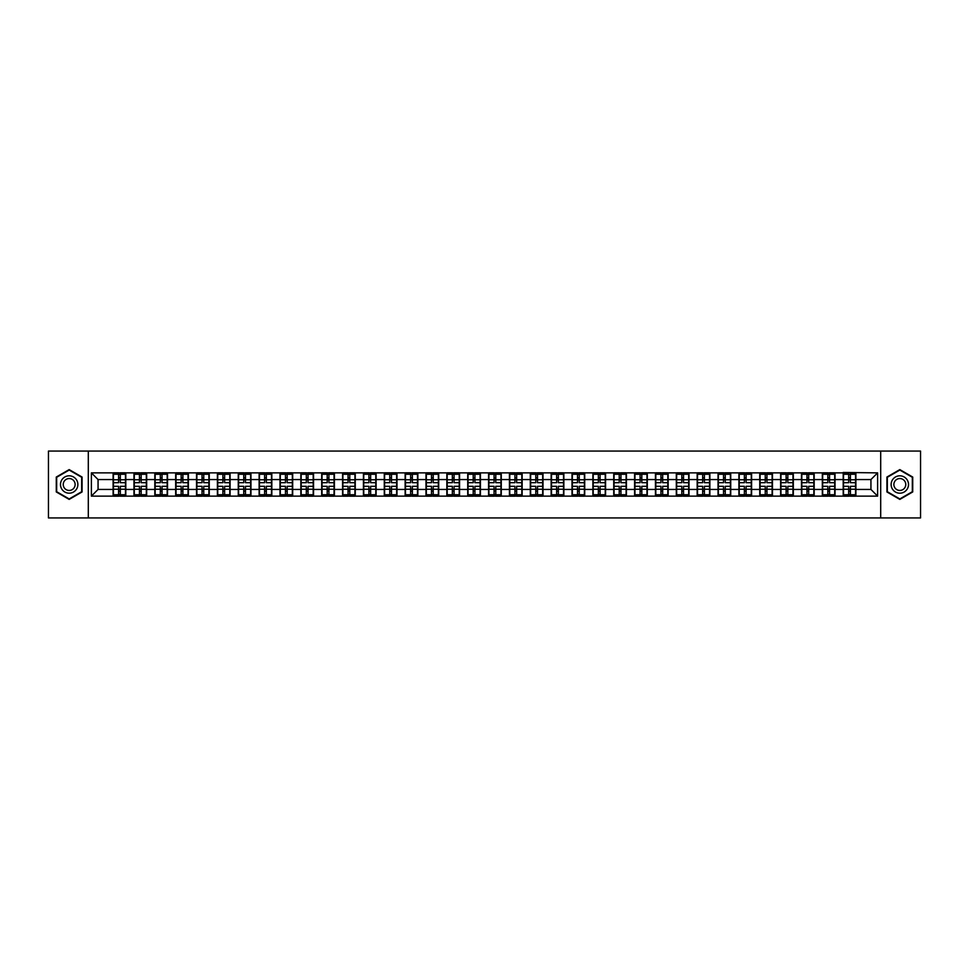 <?xml version="1.0" encoding="UTF-8"?>
<svg xmlns="http://www.w3.org/2000/svg" width="969" height="969" viewBox="0 0 969 969"><rect width="100%" height="100%" fill="white"/><g stroke="black" fill="none" stroke-linecap="round" stroke-linejoin="round"><path stroke-width="1.45" d="M880.7 517.931L920.55 517.931L920.55 451.069L880.7 451.069L880.7 517.931L88.3 517.931L88.3 451.069L48.45 451.069L48.45 517.931L88.3 517.931M880.7 451.069L88.3 451.069M870.937 489.442L870.937 479.558L855.893 479.558L855.893 489.442L870.937 489.442L877.623 496.128L877.623 472.872L843.2 472.46L843.2 479.558L835.036 479.558L835.036 489.442L843.2 489.442L843.2 479.558M877.623 496.128L91.377 496.128L91.377 472.872L113.107 472.872L113.107 479.558L98.063 479.558L98.063 489.442L113.107 489.442L113.107 479.558M843.2 472.872L113.107 472.872M843.2 489.442L843.2 496.128M835.036 489.442L835.036 496.128M835.036 472.872L835.036 479.558M814.178 489.442L822.33 489.442L822.33 479.558L814.178 479.558L814.178 496.128M822.33 489.442L822.33 496.128M822.33 472.872L822.33 479.558M814.178 472.872L814.178 479.558M793.32 489.442L801.472 489.442L801.472 479.558L793.32 479.558L793.32 496.128M801.472 489.442L801.472 496.128M801.472 472.872L801.472 479.558M793.32 472.872L793.32 479.558M772.463 489.442L780.614 489.442L780.614 479.558L772.463 479.558L772.463 496.128M780.614 489.442L780.614 496.128M780.614 472.872L780.614 479.558M772.463 472.872L772.463 479.558M751.605 489.442L759.757 489.442L759.757 479.558L751.605 479.558L751.605 496.128M759.757 489.442L759.757 496.128M759.757 472.872L759.757 479.558M751.605 472.872L751.605 479.558M730.735 489.442L738.899 489.442L738.899 479.558L730.735 479.558L730.735 496.128M738.899 489.442L738.899 496.128M738.899 472.872L738.899 479.558M730.735 472.872L730.735 479.558M709.877 489.442L718.041 489.442L718.041 479.558L709.877 479.558L709.877 496.128M718.041 489.442L718.041 496.128M718.041 472.872L718.041 479.558M709.877 472.872L709.877 479.558M689.02 489.442L697.171 489.442L697.171 479.558L689.02 479.558L689.02 496.128M697.171 489.442L697.171 496.128M697.171 472.872L697.171 479.558M689.02 472.872L689.02 479.558M668.162 489.442L676.314 489.442L676.314 479.558L668.162 479.558L668.162 496.128M676.314 489.442L676.314 496.128M676.314 472.872L676.314 479.558M668.162 472.872L668.162 479.558M647.304 489.442L655.456 489.442L655.456 479.558L647.304 479.558L647.304 496.128M655.456 489.442L655.456 496.128M655.456 472.872L655.456 479.558M647.304 472.872L647.304 479.558M626.434 489.442L634.598 489.442L634.598 479.558L626.434 479.558L626.434 496.128M634.598 489.442L634.598 496.128M634.598 472.872L634.598 479.558M626.434 472.872L626.434 479.558M605.577 489.442L613.74 489.442L613.74 479.558L605.577 479.558L605.577 496.128M613.74 489.442L613.74 496.128M613.74 472.872L613.74 479.558M605.577 472.872L605.577 479.558M584.719 489.442L592.883 489.442L592.883 479.558L584.719 479.558L584.719 496.128M592.883 489.442L592.883 496.128M592.883 472.872L592.883 479.558M584.719 472.872L584.719 479.558M563.861 489.442L572.013 489.442L572.013 479.558L563.861 479.558L563.861 496.128M572.013 489.442L572.013 496.128M572.013 472.872L572.013 479.558M563.861 472.872L563.861 479.558M543.003 489.442L551.155 489.442L551.155 479.558L543.003 479.558L543.003 496.128M551.155 489.442L551.155 496.128M551.155 472.872L551.155 479.558M543.003 472.872L543.003 479.558M522.146 489.442L530.297 489.442L530.297 479.558L522.146 479.558L522.146 496.128M530.297 489.442L530.297 496.128M530.297 472.872L530.297 479.558M522.146 472.872L522.146 479.558M501.276 489.442L509.44 489.442L509.44 479.558L501.276 479.558L501.276 496.128M509.44 489.442L509.44 496.128M509.44 472.872L509.44 479.558M501.276 472.872L501.276 479.558M480.418 489.442L488.582 489.442L488.582 479.558L480.418 479.558L480.418 496.128M488.582 489.442L488.582 496.128M488.582 472.872L488.582 479.558M480.418 472.872L480.418 479.558M459.56 489.442L467.724 489.442L467.724 479.558L459.56 479.558L459.56 496.128M467.724 489.442L467.724 496.128M467.724 472.872L467.724 479.558M459.56 472.872L459.56 479.558M438.703 489.442L446.854 489.442L446.854 479.558L438.703 479.558L438.703 496.128M446.854 489.442L446.854 496.128M446.854 472.872L446.854 479.558M438.703 472.872L438.703 479.558M417.845 489.442L425.997 489.442L425.997 479.558L417.845 479.558L417.845 496.128M425.997 489.442L425.997 496.128M425.997 472.872L425.997 479.558M417.845 472.872L417.845 479.558M396.987 489.442L405.139 489.442L405.139 479.558L396.987 479.558L396.987 496.128M405.139 489.442L405.139 496.128M405.139 472.872L405.139 479.558M396.987 472.872L396.987 479.558M376.117 489.442L384.281 489.442L384.281 479.558L376.117 479.558L376.117 496.128M384.281 489.442L384.281 496.128M384.281 472.872L384.281 479.558M376.117 472.872L376.117 479.558M355.26 489.442L363.423 489.442L363.423 479.558L355.26 479.558L355.26 496.128M363.423 489.442L363.423 496.128M363.423 472.872L363.423 479.558M355.26 472.872L355.26 479.558M334.402 489.442L342.566 489.442L342.566 479.558L334.402 479.558L334.402 496.128M342.566 489.442L342.566 496.128M342.566 472.872L342.566 479.558M334.402 472.872L334.402 479.558M313.544 489.442L321.696 489.442L321.696 479.558L313.544 479.558L313.544 496.128M321.696 489.442L321.696 496.128M321.696 472.872L321.696 479.558M313.544 472.872L313.544 479.558M292.686 489.442L300.838 489.442L300.838 479.558L292.686 479.558L292.686 496.128M300.838 489.442L300.838 496.128M300.838 472.872L300.838 479.558M292.686 472.872L292.686 479.558M271.829 489.442L279.98 489.442L279.98 479.558L271.829 479.558L271.829 496.128M279.98 489.442L279.98 496.128M279.98 472.872L279.98 479.558M271.829 472.872L271.829 479.558M250.959 489.442L259.123 489.442L259.123 479.558L250.959 479.558L250.959 496.128M259.123 489.442L259.123 496.128M259.123 472.872L259.123 479.558M250.959 472.872L250.959 479.558M230.101 489.442L238.265 489.442L238.265 479.558L230.101 479.558L230.101 496.128M238.265 489.442L238.265 496.128M238.265 472.872L238.265 479.558M230.101 472.872L230.101 479.558M209.243 489.442L217.395 489.442L217.395 479.558L209.243 479.558L209.243 496.128M217.395 489.442L217.395 496.128M217.395 472.872L217.395 479.558M209.243 472.872L209.243 479.558M188.386 489.442L196.537 489.442L196.537 479.558L188.386 479.558L188.386 496.128M196.537 489.442L196.537 496.128M196.537 472.872L196.537 479.558M188.386 472.872L188.386 479.558M167.528 489.442L175.68 489.442L175.68 479.558L167.528 479.558L167.528 496.128M175.68 489.442L175.68 496.128M175.68 472.872L175.68 479.558M167.528 472.872L167.528 479.558M146.67 489.442L154.822 489.442L154.822 479.558L146.67 479.558L146.67 496.128M154.822 489.442L154.822 496.128M154.822 472.872L154.822 479.558M146.67 472.872L146.67 479.558M125.8 489.442L133.964 489.442L133.964 479.558L125.8 479.558L125.8 496.128M133.964 489.442L133.964 496.128M133.964 472.872L133.964 479.558M125.8 472.872L125.8 479.558M113.107 489.442L113.107 496.128M98.063 489.442L91.377 496.128M91.377 472.872L98.063 479.558M855.893 489.442L855.893 496.128M855.893 472.872L855.893 479.558M877.623 472.872L870.937 479.558M69.174 469.602L56.275 477.051L56.275 491.949L69.174 499.398L82.074 491.949L82.074 477.051L69.174 469.602M886.926 491.949L899.826 499.398L912.725 491.949L912.725 477.051L899.826 469.602L886.926 477.051L886.926 491.949M113.434 479.764L118.581 479.764L118.581 472.799L113.434 472.799L113.434 486.305L118.581 486.305L118.581 489.236L120.326 489.224L120.326 486.305L125.473 486.305L125.473 472.799L120.326 472.799L120.326 474.265L125.473 474.265M118.581 477.826L120.326 477.826M120.326 474.471L118.581 474.471M113.434 482.695L118.581 482.695L118.581 479.764L120.326 479.776L120.326 482.695L125.473 482.695M113.434 474.265L118.581 474.265M118.581 494.529L120.326 494.529M118.581 491.174L120.326 491.174M113.434 496.201L118.581 496.201L118.581 494.735L113.434 494.735L113.434 496.201M113.434 486.305L113.434 489.236L118.581 489.236L118.581 494.735M113.434 489.236L113.434 494.735M125.473 486.305L125.473 496.201L120.326 496.201L120.326 494.735L125.473 494.735M125.473 489.236L120.326 489.236L120.326 494.735M125.473 479.764L120.326 479.764L120.326 474.265M134.291 479.764L139.439 479.764L139.439 472.799L134.291 472.799L134.291 486.305L139.439 486.305L139.439 489.236L141.183 489.224L141.183 486.305L146.331 486.305L146.331 472.799L141.183 472.799L141.183 474.265L146.331 474.265M139.439 477.826L141.183 477.826M141.183 474.471L139.439 474.471M134.291 482.695L139.439 482.695L139.439 479.764L141.183 479.776L141.183 482.695L146.331 482.695M134.291 474.265L139.439 474.265M139.439 494.529L141.183 494.529M139.439 491.174L141.183 491.174M134.291 496.201L139.439 496.201L139.439 494.735L134.291 494.735L134.291 496.201M134.291 486.305L134.291 489.236L139.439 489.236L139.439 494.735M134.291 489.236L134.291 494.735M146.331 486.305L146.331 496.201L141.183 496.201L141.183 494.735L146.331 494.735M146.331 489.236L141.183 489.236L141.183 494.735M146.331 479.764L141.183 479.764L141.183 474.265M155.161 479.764L160.309 479.764L160.309 472.799L155.161 472.799L155.161 486.305L160.309 486.305L160.309 489.236L162.041 489.224L162.041 486.305L167.189 486.305L167.189 472.799L162.041 472.799L162.041 474.265L167.189 474.265M160.309 477.826L162.041 477.826M162.041 474.471L160.309 474.471M155.161 482.695L160.309 482.695L160.309 479.764L162.041 479.776L162.041 482.695L167.189 482.695M155.161 474.265L160.309 474.265M160.309 494.529L162.041 494.529M160.309 491.174L162.041 491.174M155.161 496.201L160.309 496.201L160.309 494.735L155.161 494.735L155.161 496.201M155.161 486.305L155.161 489.236L160.309 489.236L160.309 494.735M155.161 489.236L155.161 494.735M167.189 486.305L167.189 496.201L162.041 496.201L162.041 494.735L167.189 494.735M167.189 489.236L162.041 489.236L162.041 494.735M167.189 479.764L162.041 479.764L162.041 474.265M176.019 479.764L181.167 479.764L181.167 472.799L176.019 472.799L176.019 486.305L181.167 486.305L181.167 489.236L182.899 489.224L182.899 486.305L188.047 486.305L188.047 472.799L182.899 472.799L182.899 474.265L188.047 474.265M181.167 477.826L182.899 477.826M182.899 474.471L181.167 474.471M176.019 482.695L181.167 482.695L181.167 479.764L182.899 479.776L182.899 482.695L188.047 482.695M176.019 474.265L181.167 474.265M181.167 494.529L182.899 494.529M181.167 491.174L182.899 491.174M176.019 496.201L181.167 496.201L181.167 494.735L176.019 494.735L176.019 496.201M176.019 486.305L176.019 489.236L181.167 489.236L181.167 494.735M176.019 489.236L176.019 494.735M188.047 486.305L188.047 496.201L182.899 496.201L182.899 494.735L188.047 494.735M188.047 489.236L182.899 489.236L182.899 494.735M188.047 479.764L182.899 479.764L182.899 474.265M196.877 479.764L202.024 479.764L202.024 472.799L196.877 472.799L196.877 486.305L202.024 486.305L202.024 489.236L203.756 489.224L203.756 486.305L208.904 486.305L208.904 472.799L203.756 472.799L203.756 474.265L208.904 474.265M202.024 477.826L203.756 477.826M203.756 474.471L202.024 474.471M196.877 482.695L202.024 482.695L202.024 479.764L203.756 479.776L203.756 482.695L208.904 482.695M196.877 474.265L202.024 474.265M202.024 494.529L203.756 494.529M202.024 491.174L203.756 491.174M196.877 496.201L202.024 496.201L202.024 494.735L196.877 494.735L196.877 496.201M196.877 486.305L196.877 489.236L202.024 489.236L202.024 494.735M196.877 489.236L196.877 494.735M208.904 486.305L208.904 496.201L203.756 496.201L203.756 494.735L208.904 494.735M208.904 489.236L203.756 489.236L203.756 494.735M208.904 479.764L203.756 479.764L203.756 474.265M217.734 479.764L222.882 479.764L222.882 472.799L217.734 472.799L217.734 486.305L222.882 486.305L222.882 489.236L224.626 489.224L224.626 486.305L229.774 486.305L229.774 472.799L224.626 472.799L224.626 474.265L229.774 474.265M222.882 477.826L224.626 477.826M224.626 474.471L222.882 474.471M217.734 482.695L222.882 482.695L222.882 479.764L224.626 479.776L224.626 482.695L229.774 482.695M217.734 474.265L222.882 474.265M222.882 494.529L224.626 494.529M222.882 491.174L224.626 491.174M217.734 496.201L222.882 496.201L222.882 494.735L217.734 494.735L217.734 496.201M217.734 486.305L217.734 489.236L222.882 489.236L222.882 494.735M217.734 489.236L217.734 494.735M229.774 486.305L229.774 496.201L224.626 496.201L224.626 494.735L229.774 494.735M229.774 489.236L224.626 489.236L224.626 494.735M229.774 479.764L224.626 479.764L224.626 474.265M76.708 480.152A8.697 8.697 0 0 0 64.826 476.978A8.697 8.697 0 0 0 61.653 488.848A8.697 8.697 0 0 0 73.523 492.022A8.697 8.697 0 0 0 76.708 480.152M74.334 481.52A5.947 5.947 0 0 0 66.207 479.352A5.947 5.947 0 0 0 64.027 487.48A5.947 5.947 0 0 0 72.154 489.648A5.947 5.947 0 0 0 74.334 481.52M69.174 498.938L56.674 491.719L56.674 477.281L69.174 470.062L81.675 477.281L81.675 491.719L69.174 498.938M907.347 480.152A8.697 8.697 0 0 0 895.477 476.978A8.697 8.697 0 0 0 892.292 488.848A8.697 8.697 0 0 0 904.174 492.022A8.697 8.697 0 0 0 907.347 480.152M904.973 481.52A5.947 5.947 0 0 0 896.846 479.352A5.947 5.947 0 0 0 894.666 487.48A5.947 5.947 0 0 0 902.793 489.648A5.947 5.947 0 0 0 904.973 481.52M899.826 498.938L887.325 491.719L887.325 477.281L899.826 470.062L912.326 477.281L912.326 491.719L899.826 498.938M238.592 479.764L243.74 479.764L243.74 472.799L238.592 472.799L238.592 486.305L243.74 486.305L243.74 489.236L245.484 489.224L245.484 486.305L250.632 486.305L250.632 472.799L245.484 472.799L245.484 474.265L250.632 474.265M243.74 477.826L245.484 477.826M245.484 474.471L243.74 474.471M238.592 482.695L243.74 482.695L243.74 479.764L245.484 479.776L245.484 482.695L250.632 482.695M238.592 474.265L243.74 474.265M243.74 494.529L245.484 494.529M243.74 491.174L245.484 491.174M238.592 496.201L243.74 496.201L243.74 494.735L238.592 494.735L238.592 496.201M238.592 486.305L238.592 489.236L243.74 489.236L243.74 494.735M238.592 489.236L238.592 494.735M250.632 486.305L250.632 496.201L245.484 496.201L245.484 494.735L250.632 494.735M250.632 489.236L245.484 489.236L245.484 494.735M250.632 479.764L245.484 479.764L245.484 474.265M259.45 479.764L264.598 479.764L264.598 472.799L259.45 472.799L259.45 486.305L264.598 486.305L264.598 489.236L266.342 489.224L266.342 486.305L271.49 486.305L271.49 472.799L266.342 472.799L266.342 474.265L271.49 474.265M264.598 477.826L266.342 477.826M266.342 474.471L264.598 474.471M259.45 482.695L264.598 482.695L264.598 479.764L266.342 479.776L266.342 482.695L271.49 482.695M259.45 474.265L264.598 474.265M264.598 494.529L266.342 494.529M264.598 491.174L266.342 491.174M259.45 496.201L264.598 496.201L264.598 494.735L259.45 494.735L259.45 496.201M259.45 486.305L259.45 489.236L264.598 489.236L264.598 494.735M259.45 489.236L259.45 494.735M271.49 486.305L271.49 496.201L266.342 496.201L266.342 494.735L271.49 494.735M271.49 489.236L266.342 489.236L266.342 494.735M271.49 479.764L266.342 479.764L266.342 474.265M280.32 479.764L285.467 479.764L285.467 472.799L280.32 472.799L280.32 486.305L285.467 486.305L285.467 489.236L287.199 489.224L287.199 486.305L292.347 486.305L292.347 472.799L287.199 472.799L287.199 474.265L292.347 474.265M285.467 477.826L287.199 477.826M287.199 474.471L285.467 474.471M280.32 482.695L285.467 482.695L285.467 479.764L287.199 479.776L287.199 482.695L292.347 482.695M280.32 474.265L285.467 474.265M285.467 494.529L287.199 494.529M285.467 491.174L287.199 491.174M280.32 496.201L285.467 496.201L285.467 494.735L280.32 494.735L280.32 496.201M280.32 486.305L280.32 489.236L285.467 489.236L285.467 494.735M280.32 489.236L280.32 494.735M292.347 486.305L292.347 496.201L287.199 496.201L287.199 494.735L292.347 494.735M292.347 489.236L287.199 489.236L287.199 494.735M292.347 479.764L287.199 479.764L287.199 474.265M301.177 479.764L306.325 479.764L306.325 472.799L301.177 472.799L301.177 486.305L306.325 486.305L306.325 489.236L308.057 489.224L308.057 486.305L313.205 486.305L313.205 472.799L308.057 472.799L308.057 474.265L313.205 474.265M306.325 477.826L308.057 477.826M308.057 474.471L306.325 474.471M301.177 482.695L306.325 482.695L306.325 479.764L308.057 479.776L308.057 482.695L313.205 482.695M301.177 474.265L306.325 474.265M306.325 494.529L308.057 494.529M306.325 491.174L308.057 491.174M301.177 496.201L306.325 496.201L306.325 494.735L301.177 494.735L301.177 496.201M301.177 486.305L301.177 489.236L306.325 489.236L306.325 494.735M301.177 489.236L301.177 494.735M313.205 486.305L313.205 496.201L308.057 496.201L308.057 494.735L313.205 494.735M313.205 489.236L308.057 489.236L308.057 494.735M313.205 479.764L308.057 479.764L308.057 474.265M322.035 479.764L327.183 479.764L327.183 472.799L322.035 472.799L322.035 486.305L327.183 486.305L327.183 489.236L328.915 489.224L328.915 486.305L334.063 486.305L334.063 472.799L328.915 472.799L328.915 474.265L334.063 474.265M327.183 477.826L328.915 477.826M328.915 474.471L327.183 474.471M322.035 482.695L327.183 482.695L327.183 479.764L328.915 479.776L328.915 482.695L334.063 482.695M322.035 474.265L327.183 474.265M327.183 494.529L328.915 494.529M327.183 491.174L328.915 491.174M322.035 496.201L327.183 496.201L327.183 494.735L322.035 494.735L322.035 496.201M322.035 486.305L322.035 489.236L327.183 489.236L327.183 494.735M322.035 489.236L322.035 494.735M334.063 486.305L334.063 496.201L328.915 496.201L328.915 494.735L334.063 494.735M334.063 489.236L328.915 489.236L328.915 494.735M334.063 479.764L328.915 479.764L328.915 474.265M342.893 479.764L348.041 479.764L348.041 472.799L342.893 472.799L342.893 486.305L348.041 486.305L348.041 489.236L349.785 489.224L349.785 486.305L354.933 486.305L354.933 472.799L349.785 472.799L349.785 474.265L354.933 474.265M348.041 477.826L349.785 477.826M349.785 474.471L348.041 474.471M342.893 482.695L348.041 482.695L348.041 479.764L349.785 479.776L349.785 482.695L354.933 482.695M342.893 474.265L348.041 474.265M348.041 494.529L349.785 494.529M348.041 491.174L349.785 491.174M342.893 496.201L348.041 496.201L348.041 494.735L342.893 494.735L342.893 496.201M342.893 486.305L342.893 489.236L348.041 489.236L348.041 494.735M342.893 489.236L342.893 494.735M354.933 486.305L354.933 496.201L349.785 496.201L349.785 494.735L354.933 494.735M354.933 489.236L349.785 489.236L349.785 494.735M354.933 479.764L349.785 479.764L349.785 474.265M363.75 479.764L368.898 479.764L368.898 472.799L363.75 472.799L363.75 486.305L368.898 486.305L368.898 489.236L370.642 489.224L370.642 486.305L375.79 486.305L375.79 472.799L370.642 472.799L370.642 474.265L375.79 474.265M368.898 477.826L370.642 477.826M370.642 474.471L368.898 474.471M363.75 482.695L368.898 482.695L368.898 479.764L370.642 479.776L370.642 482.695L375.79 482.695M363.75 474.265L368.898 474.265M368.898 494.529L370.642 494.529M368.898 491.174L370.642 491.174M363.75 496.201L368.898 496.201L368.898 494.735L363.75 494.735L363.75 496.201M363.75 486.305L363.75 489.236L368.898 489.236L368.898 494.735M363.75 489.236L363.75 494.735M375.79 486.305L375.79 496.201L370.642 496.201L370.642 494.735L375.79 494.735M375.79 489.236L370.642 489.236L370.642 494.735M375.79 479.764L370.642 479.764L370.642 474.265M384.608 479.764L389.756 479.764L389.756 472.799L384.608 472.799L384.608 486.305L389.756 486.305L389.756 489.236L391.5 489.224L391.5 486.305L396.648 486.305L396.648 472.799L391.5 472.799L391.5 474.265L396.648 474.265M389.756 477.826L391.5 477.826M391.5 474.471L389.756 474.471M384.608 482.695L389.756 482.695L389.756 479.764L391.5 479.776L391.5 482.695L396.648 482.695M384.608 474.265L389.756 474.265M389.756 494.529L391.5 494.529M389.756 491.174L391.5 491.174M384.608 496.201L389.756 496.201L389.756 494.735L384.608 494.735L384.608 496.201M384.608 486.305L384.608 489.236L389.756 489.236L389.756 494.735M384.608 489.236L384.608 494.735M396.648 486.305L396.648 496.201L391.5 496.201L391.5 494.735L396.648 494.735M396.648 489.236L391.5 489.236L391.5 494.735M396.648 479.764L391.5 479.764L391.5 474.265M405.478 479.764L410.626 479.764L410.626 472.799L405.478 472.799L405.478 486.305L410.626 486.305L410.626 489.236L412.358 489.224L412.358 486.305L417.506 486.305L417.506 472.799L412.358 472.799L412.358 474.265L417.506 474.265M410.626 477.826L412.358 477.826M412.358 474.471L410.626 474.471M405.478 482.695L410.626 482.695L410.626 479.764L412.358 479.776L412.358 482.695L417.506 482.695M405.478 474.265L410.626 474.265M410.626 494.529L412.358 494.529M410.626 491.174L412.358 491.174M405.478 496.201L410.626 496.201L410.626 494.735L405.478 494.735L405.478 496.201M405.478 486.305L405.478 489.236L410.626 489.236L410.626 494.735M405.478 489.236L405.478 494.735M417.506 486.305L417.506 496.201L412.358 496.201L412.358 494.735L417.506 494.735M417.506 489.236L412.358 489.236L412.358 494.735M417.506 479.764L412.358 479.764L412.358 474.265M426.336 479.764L431.484 479.764L431.484 472.799L426.336 472.799L426.336 486.305L431.484 486.305L431.484 489.236L433.216 489.224L433.216 486.305L438.363 486.305L438.363 472.799L433.216 472.799L433.216 474.265L438.363 474.265M431.484 477.826L433.216 477.826M433.216 474.471L431.484 474.471M426.336 482.695L431.484 482.695L431.484 479.764L433.216 479.776L433.216 482.695L438.363 482.695M426.336 474.265L431.484 474.265M431.484 494.529L433.216 494.529M431.484 491.174L433.216 491.174M426.336 496.201L431.484 496.201L431.484 494.735L426.336 494.735L426.336 496.201M426.336 486.305L426.336 489.236L431.484 489.236L431.484 494.735M426.336 489.236L426.336 494.735M438.363 486.305L438.363 496.201L433.216 496.201L433.216 494.735L438.363 494.735M438.363 489.236L433.216 489.236L433.216 494.735M438.363 479.764L433.216 479.764L433.216 474.265M447.193 479.764L452.341 479.764L452.341 472.799L447.193 472.799L447.193 486.305L452.341 486.305L452.341 489.236L454.086 489.224L454.086 486.305L459.233 486.305L459.233 472.799L454.086 472.799L454.086 474.265L459.233 474.265M452.341 477.826L454.086 477.826M454.086 474.471L452.341 474.471M447.193 482.695L452.341 482.695L452.341 479.764L454.086 479.776L454.086 482.695L459.233 482.695M447.193 474.265L452.341 474.265M452.341 494.529L454.086 494.529M452.341 491.174L454.086 491.174M447.193 496.201L452.341 496.201L452.341 494.735L447.193 494.735L447.193 496.201M447.193 486.305L447.193 489.236L452.341 489.236L452.341 494.735M447.193 489.236L447.193 494.735M459.233 486.305L459.233 496.201L454.086 496.201L454.086 494.735L459.233 494.735M459.233 489.236L454.086 489.236L454.086 494.735M459.233 479.764L454.086 479.764L454.086 474.265M468.051 479.764L473.199 479.764L473.199 472.799L468.051 472.799L468.051 486.305L473.199 486.305L473.199 489.236L474.943 489.224L474.943 486.305L480.091 486.305L480.091 472.799L474.943 472.799L474.943 474.265L480.091 474.265M473.199 477.826L474.943 477.826M474.943 474.471L473.199 474.471M468.051 482.695L473.199 482.695L473.199 479.764L474.943 479.776L474.943 482.695L480.091 482.695M468.051 474.265L473.199 474.265M473.199 494.529L474.943 494.529M473.199 491.174L474.943 491.174M468.051 496.201L473.199 496.201L473.199 494.735L468.051 494.735L468.051 496.201M468.051 486.305L468.051 489.236L473.199 489.236L473.199 494.735M468.051 489.236L468.051 494.735M480.091 486.305L480.091 496.201L474.943 496.201L474.943 494.735L480.091 494.735M480.091 489.236L474.943 489.236L474.943 494.735M480.091 479.764L474.943 479.764L474.943 474.265M488.909 479.764L494.057 479.764L494.057 472.799L488.909 472.799L488.909 486.305L494.057 486.305L494.057 489.236L495.801 489.224L495.801 486.305L500.949 486.305L500.949 472.799L495.801 472.799L495.801 474.265L500.949 474.265M494.057 477.826L495.801 477.826M495.801 474.471L494.057 474.471M488.909 482.695L494.057 482.695L494.057 479.764L495.801 479.776L495.801 482.695L500.949 482.695M488.909 474.265L494.057 474.265M494.057 494.529L495.801 494.529M494.057 491.174L495.801 491.174M488.909 496.201L494.057 496.201L494.057 494.735L488.909 494.735L488.909 496.201M488.909 486.305L488.909 489.236L494.057 489.236L494.057 494.735M488.909 489.236L488.909 494.735M500.949 486.305L500.949 496.201L495.801 496.201L495.801 494.735L500.949 494.735M500.949 489.236L495.801 489.236L495.801 494.735M500.949 479.764L495.801 479.764L495.801 474.265M509.767 479.764L514.914 479.764L514.914 472.799L509.767 472.799L509.767 486.305L514.914 486.305L514.914 489.236L516.659 489.224L516.659 486.305L521.807 486.305L521.807 472.799L516.659 472.799L516.659 474.265L521.807 474.265M514.914 477.826L516.659 477.826M516.659 474.471L514.914 474.471M509.767 482.695L514.914 482.695L514.914 479.764L516.659 479.776L516.659 482.695L521.807 482.695M509.767 474.265L514.914 474.265M514.914 494.529L516.659 494.529M514.914 491.174L516.659 491.174M509.767 496.201L514.914 496.201L514.914 494.735L509.767 494.735L509.767 496.201M509.767 486.305L509.767 489.236L514.914 489.236L514.914 494.735M509.767 489.236L509.767 494.735M521.807 486.305L521.807 496.201L516.659 496.201L516.659 494.735L521.807 494.735M521.807 489.236L516.659 489.236L516.659 494.735M521.807 479.764L516.659 479.764L516.659 474.265M530.637 479.764L535.784 479.764L535.784 472.799L530.637 472.799L530.637 486.305L535.784 486.305L535.784 489.236L537.516 489.224L537.516 486.305L542.664 486.305L542.664 472.799L537.516 472.799L537.516 474.265L542.664 474.265M535.784 477.826L537.516 477.826M537.516 474.471L535.784 474.471M530.637 482.695L535.784 482.695L535.784 479.764L537.516 479.776L537.516 482.695L542.664 482.695M530.637 474.265L535.784 474.265M535.784 494.529L537.516 494.529M535.784 491.174L537.516 491.174M530.637 496.201L535.784 496.201L535.784 494.735L530.637 494.735L530.637 496.201M530.637 486.305L530.637 489.236L535.784 489.236L535.784 494.735M530.637 489.236L530.637 494.735M542.664 486.305L542.664 496.201L537.516 496.201L537.516 494.735L542.664 494.735M542.664 489.236L537.516 489.236L537.516 494.735M542.664 479.764L537.516 479.764L537.516 474.265M551.494 479.764L556.642 479.764L556.642 472.799L551.494 472.799L551.494 486.305L556.642 486.305L556.642 489.236L558.374 489.224L558.374 486.305L563.522 486.305L563.522 472.799L558.374 472.799L558.374 474.265L563.522 474.265M556.642 477.826L558.374 477.826M558.374 474.471L556.642 474.471M551.494 482.695L556.642 482.695L556.642 479.764L558.374 479.776L558.374 482.695L563.522 482.695M551.494 474.265L556.642 474.265M556.642 494.529L558.374 494.529M556.642 491.174L558.374 491.174M551.494 496.201L556.642 496.201L556.642 494.735L551.494 494.735L551.494 496.201M551.494 486.305L551.494 489.236L556.642 489.236L556.642 494.735M551.494 489.236L551.494 494.735M563.522 486.305L563.522 496.201L558.374 496.201L558.374 494.735L563.522 494.735M563.522 489.236L558.374 489.236L558.374 494.735M563.522 479.764L558.374 479.764L558.374 474.265M572.352 479.764L577.5 479.764L577.5 472.799L572.352 472.799L572.352 486.305L577.5 486.305L577.5 489.236L579.244 489.224L579.244 486.305L584.392 486.305L584.392 472.799L579.244 472.799L579.244 474.265L584.392 474.265M577.5 477.826L579.244 477.826M579.244 474.471L577.5 474.471M572.352 482.695L577.5 482.695L577.5 479.764L579.244 479.776L579.244 482.695L584.392 482.695M572.352 474.265L577.5 474.265M577.5 494.529L579.244 494.529M577.5 491.174L579.244 491.174M572.352 496.201L577.5 496.201L577.5 494.735L572.352 494.735L572.352 496.201M572.352 486.305L572.352 489.236L577.5 489.236L577.5 494.735M572.352 489.236L572.352 494.735M584.392 486.305L584.392 496.201L579.244 496.201L579.244 494.735L584.392 494.735M584.392 489.236L579.244 489.236L579.244 494.735M584.392 479.764L579.244 479.764L579.244 474.265M593.21 479.764L598.357 479.764L598.357 472.799L593.21 472.799L593.21 486.305L598.357 486.305L598.357 489.236L600.102 489.224L600.102 486.305L605.25 486.305L605.25 472.799L600.102 472.799L600.102 474.265L605.25 474.265M598.357 477.826L600.102 477.826M600.102 474.471L598.357 474.471M593.21 482.695L598.357 482.695L598.357 479.764L600.102 479.776L600.102 482.695L605.25 482.695M593.21 474.265L598.357 474.265M598.357 494.529L600.102 494.529M598.357 491.174L600.102 491.174M593.21 496.201L598.357 496.201L598.357 494.735L593.21 494.735L593.21 496.201M593.21 486.305L593.21 489.236L598.357 489.236L598.357 494.735M593.21 489.236L593.21 494.735M605.25 486.305L605.25 496.201L600.102 496.201L600.102 494.735L605.25 494.735M605.25 489.236L600.102 489.236L600.102 494.735M605.25 479.764L600.102 479.764L600.102 474.265M614.067 479.764L619.215 479.764L619.215 472.799L614.067 472.799L614.067 486.305L619.215 486.305L619.215 489.236L620.959 489.224L620.959 486.305L626.107 486.305L626.107 472.799L620.959 472.799L620.959 474.265L626.107 474.265M619.215 477.826L620.959 477.826M620.959 474.471L619.215 474.471M614.067 482.695L619.215 482.695L619.215 479.764L620.959 479.776L620.959 482.695L626.107 482.695M614.067 474.265L619.215 474.265M619.215 494.529L620.959 494.529M619.215 491.174L620.959 491.174M614.067 496.201L619.215 496.201L619.215 494.735L614.067 494.735L614.067 496.201M614.067 486.305L614.067 489.236L619.215 489.236L619.215 494.735M614.067 489.236L614.067 494.735M626.107 486.305L626.107 496.201L620.959 496.201L620.959 494.735L626.107 494.735M626.107 489.236L620.959 489.236L620.959 494.735M626.107 479.764L620.959 479.764L620.959 474.265M634.937 479.764L640.085 479.764L640.085 472.799L634.937 472.799L634.937 486.305L640.085 486.305L640.085 489.236L641.817 489.224L641.817 486.305L646.965 486.305L646.965 472.799L641.817 472.799L641.817 474.265L646.965 474.265M640.085 477.826L641.817 477.826M641.817 474.471L640.085 474.471M634.937 482.695L640.085 482.695L640.085 479.764L641.817 479.776L641.817 482.695L646.965 482.695M634.937 474.265L640.085 474.265M640.085 494.529L641.817 494.529M640.085 491.174L641.817 491.174M634.937 496.201L640.085 496.201L640.085 494.735L634.937 494.735L634.937 496.201M634.937 486.305L634.937 489.236L640.085 489.236L640.085 494.735M634.937 489.236L634.937 494.735M646.965 486.305L646.965 496.201L641.817 496.201L641.817 494.735L646.965 494.735M646.965 489.236L641.817 489.236L641.817 494.735M646.965 479.764L641.817 479.764L641.817 474.265M655.795 479.764L660.943 479.764L660.943 472.799L655.795 472.799L655.795 486.305L660.943 486.305L660.943 489.236L662.675 489.224L662.675 486.305L667.823 486.305L667.823 472.799L662.675 472.799L662.675 474.265L667.823 474.265M660.943 477.826L662.675 477.826M662.675 474.471L660.943 474.471M655.795 482.695L660.943 482.695L660.943 479.764L662.675 479.776L662.675 482.695L667.823 482.695M655.795 474.265L660.943 474.265M660.943 494.529L662.675 494.529M660.943 491.174L662.675 491.174M655.795 496.201L660.943 496.201L660.943 494.735L655.795 494.735L655.795 496.201M655.795 486.305L655.795 489.236L660.943 489.236L660.943 494.735M655.795 489.236L655.795 494.735M667.823 486.305L667.823 496.201L662.675 496.201L662.675 494.735L667.823 494.735M667.823 489.236L662.675 489.236L662.675 494.735M667.823 479.764L662.675 479.764L662.675 474.265M676.653 479.764L681.801 479.764L681.801 472.799L676.653 472.799L676.653 486.305L681.801 486.305L681.801 489.236L683.533 489.224L683.533 486.305L688.68 486.305L688.68 472.799L683.533 472.799L683.533 474.265L688.68 474.265M681.801 477.826L683.533 477.826M683.533 474.471L681.801 474.471M676.653 482.695L681.801 482.695L681.801 479.764L683.533 479.776L683.533 482.695L688.68 482.695M676.653 474.265L681.801 474.265M681.801 494.529L683.533 494.529M681.801 491.174L683.533 491.174M676.653 496.201L681.801 496.201L681.801 494.735L676.653 494.735L676.653 496.201M676.653 486.305L676.653 489.236L681.801 489.236L681.801 494.735M676.653 489.236L676.653 494.735M688.68 486.305L688.68 496.201L683.533 496.201L683.533 494.735L688.68 494.735M688.68 489.236L683.533 489.236L683.533 494.735M688.68 479.764L683.533 479.764L683.533 474.265M697.51 479.764L702.658 479.764L702.658 472.799L697.51 472.799L697.51 486.305L702.658 486.305L702.658 489.236L704.402 489.224L704.402 486.305L709.55 486.305L709.55 472.799L704.402 472.799L704.402 474.265L709.55 474.265M702.658 477.826L704.402 477.826M704.402 474.471L702.658 474.471M697.51 482.695L702.658 482.695L702.658 479.764L704.402 479.776L704.402 482.695L709.55 482.695M697.51 474.265L702.658 474.265M702.658 494.529L704.402 494.529M702.658 491.174L704.402 491.174M697.51 496.201L702.658 496.201L702.658 494.735L697.51 494.735L697.51 496.201M697.51 486.305L697.51 489.236L702.658 489.236L702.658 494.735M697.51 489.236L697.51 494.735M709.55 486.305L709.55 496.201L704.402 496.201L704.402 494.735L709.55 494.735M709.55 489.236L704.402 489.236L704.402 494.735M709.55 479.764L704.402 479.764L704.402 474.265M718.368 479.764L723.516 479.764L723.516 472.799L718.368 472.799L718.368 486.305L723.516 486.305L723.516 489.236L725.26 489.224L725.26 486.305L730.408 486.305L730.408 472.799L725.26 472.799L725.26 474.265L730.408 474.265M723.516 477.826L725.26 477.826M725.26 474.471L723.516 474.471M718.368 482.695L723.516 482.695L723.516 479.764L725.26 479.776L725.26 482.695L730.408 482.695M718.368 474.265L723.516 474.265M723.516 494.529L725.26 494.529M723.516 491.174L725.26 491.174M718.368 496.201L723.516 496.201L723.516 494.735L718.368 494.735L718.368 496.201M718.368 486.305L718.368 489.236L723.516 489.236L723.516 494.735M718.368 489.236L718.368 494.735M730.408 486.305L730.408 496.201L725.26 496.201L725.26 494.735L730.408 494.735M730.408 489.236L725.26 489.236L725.26 494.735M730.408 479.764L725.26 479.764L725.26 474.265M739.226 479.764L744.374 479.764L744.374 472.799L739.226 472.799L739.226 486.305L744.374 486.305L744.374 489.236L746.118 489.224L746.118 486.305L751.266 486.305L751.266 472.799L746.118 472.799L746.118 474.265L751.266 474.265M744.374 477.826L746.118 477.826M746.118 474.471L744.374 474.471M739.226 482.695L744.374 482.695L744.374 479.764L746.118 479.776L746.118 482.695L751.266 482.695M739.226 474.265L744.374 474.265M744.374 494.529L746.118 494.529M744.374 491.174L746.118 491.174M739.226 496.201L744.374 496.201L744.374 494.735L739.226 494.735L739.226 496.201M739.226 486.305L739.226 489.236L744.374 489.236L744.374 494.735M739.226 489.236L739.226 494.735M751.266 486.305L751.266 496.201L746.118 496.201L746.118 494.735L751.266 494.735M751.266 489.236L746.118 489.236L746.118 494.735M751.266 479.764L746.118 479.764L746.118 474.265M760.096 479.764L765.244 479.764L765.244 472.799L760.096 472.799L760.096 486.305L765.244 486.305L765.244 489.236L766.976 489.224L766.976 486.305L772.123 486.305L772.123 472.799L766.976 472.799L766.976 474.265L772.123 474.265M765.244 477.826L766.976 477.826M766.976 474.471L765.244 474.471M760.096 482.695L765.244 482.695L765.244 479.764L766.976 479.776L766.976 482.695L772.123 482.695M760.096 474.265L765.244 474.265M765.244 494.529L766.976 494.529M765.244 491.174L766.976 491.174M760.096 496.201L765.244 496.201L765.244 494.735L760.096 494.735L760.096 496.201M760.096 486.305L760.096 489.236L765.244 489.236L765.244 494.735M760.096 489.236L760.096 494.735M772.123 486.305L772.123 496.201L766.976 496.201L766.976 494.735L772.123 494.735M772.123 489.236L766.976 489.236L766.976 494.735M772.123 479.764L766.976 479.764L766.976 474.265M780.953 479.764L786.101 479.764L786.101 472.799L780.953 472.799L780.953 486.305L786.101 486.305L786.101 489.236L787.833 489.224L787.833 486.305L792.981 486.305L792.981 472.799L787.833 472.799L787.833 474.265L792.981 474.265M786.101 477.826L787.833 477.826M787.833 474.471L786.101 474.471M780.953 482.695L786.101 482.695L786.101 479.764L787.833 479.776L787.833 482.695L792.981 482.695M780.953 474.265L786.101 474.265M786.101 494.529L787.833 494.529M786.101 491.174L787.833 491.174M780.953 496.201L786.101 496.201L786.101 494.735L780.953 494.735L780.953 496.201M780.953 486.305L780.953 489.236L786.101 489.236L786.101 494.735M780.953 489.236L780.953 494.735M792.981 486.305L792.981 496.201L787.833 496.201L787.833 494.735L792.981 494.735M792.981 489.236L787.833 489.236L787.833 494.735M792.981 479.764L787.833 479.764L787.833 474.265M801.811 479.764L806.959 479.764L806.959 472.799L801.811 472.799L801.811 486.305L806.959 486.305L806.959 489.236L808.691 489.224L808.691 486.305L813.839 486.305L813.839 472.799L808.691 472.799L808.691 474.265L813.839 474.265M806.959 477.826L808.691 477.826M808.691 474.471L806.959 474.471M801.811 482.695L806.959 482.695L806.959 479.764L808.691 479.776L808.691 482.695L813.839 482.695M801.811 474.265L806.959 474.265M806.959 494.529L808.691 494.529M806.959 491.174L808.691 491.174M801.811 496.201L806.959 496.201L806.959 494.735L801.811 494.735L801.811 496.201M801.811 486.305L801.811 489.236L806.959 489.236L806.959 494.735M801.811 489.236L801.811 494.735M813.839 486.305L813.839 496.201L808.691 496.201L808.691 494.735L813.839 494.735M813.839 489.236L808.691 489.236L808.691 494.735M813.839 479.764L808.691 479.764L808.691 474.265M822.669 479.764L827.817 479.764L827.817 472.799L822.669 472.799L822.669 486.305L827.817 486.305L827.817 489.236L829.561 489.224L829.561 486.305L834.709 486.305L834.709 472.799L829.561 472.799L829.561 474.265L834.709 474.265M827.817 477.826L829.561 477.826M829.561 474.471L827.817 474.471M822.669 482.695L827.817 482.695L827.817 479.764L829.561 479.776L829.561 482.695L834.709 482.695M822.669 474.265L827.817 474.265M827.817 494.529L829.561 494.529M827.817 491.174L829.561 491.174M822.669 496.201L827.817 496.201L827.817 494.735L822.669 494.735L822.669 496.201M822.669 486.305L822.669 489.236L827.817 489.236L827.817 494.735M822.669 489.236L822.669 494.735M834.709 486.305L834.709 496.201L829.561 496.201L829.561 494.735L834.709 494.735M834.709 489.236L829.561 489.236L829.561 494.735M834.709 479.764L829.561 479.764L829.561 474.265M843.527 479.764L848.674 479.764L848.674 472.799L843.527 472.799L843.527 486.305L848.674 486.305L848.674 489.236L850.419 489.224L850.419 486.305L855.566 486.305L855.566 472.799L850.419 472.799L850.419 474.265L855.566 474.265M848.674 477.826L850.419 477.826M850.419 474.471L848.674 474.471M843.527 482.695L848.674 482.695L848.674 479.764L850.419 479.776L850.419 482.695L855.566 482.695M843.527 474.265L848.674 474.265M848.674 494.529L850.419 494.529M848.674 491.174L850.419 491.174M843.527 496.201L848.674 496.201L848.674 494.735L843.527 494.735L843.527 496.201M843.527 486.305L843.527 489.236L848.674 489.236L848.674 494.735M843.527 489.236L843.527 494.735M855.566 486.305L855.566 496.201L850.419 496.201L850.419 494.735L855.566 494.735M855.566 489.236L850.419 489.236L850.419 494.735M855.566 479.764L850.419 479.764L850.419 474.265"/></g></svg>
